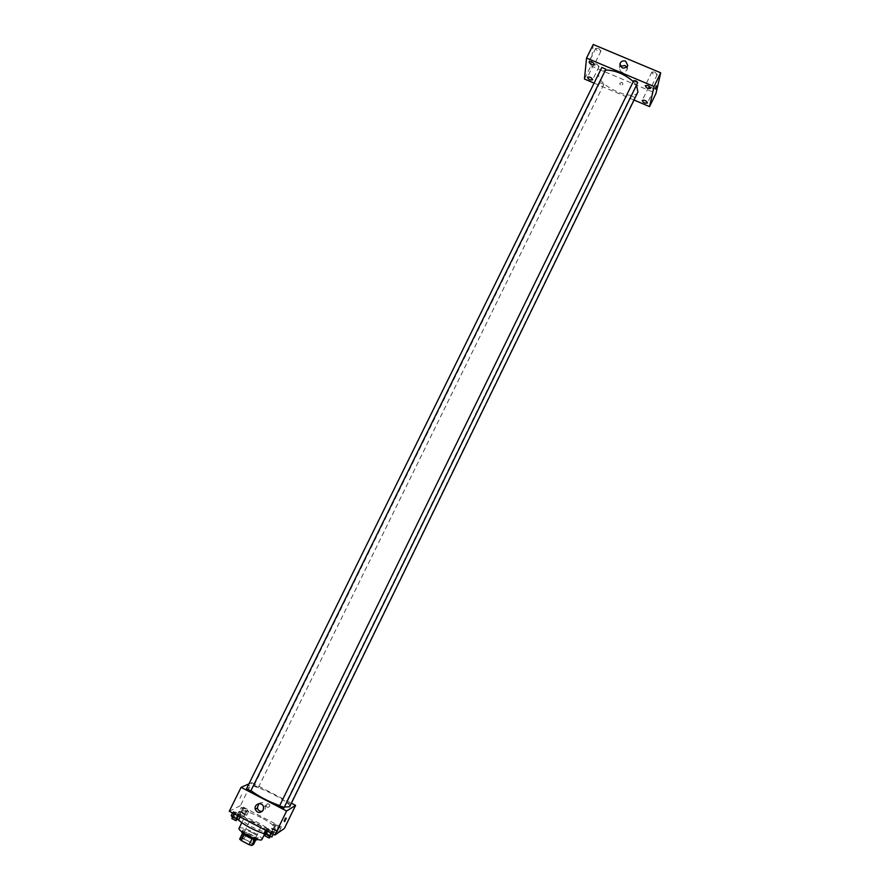 <?xml version="1.0" encoding="UTF-8"?>
<svg xmlns="http://www.w3.org/2000/svg" width="890" height="890" viewBox="0 0 890 890"><rect width="100%" height="100%" fill="white"/><g stroke="black" fill="none" stroke-linecap="round" stroke-linejoin="round"><path stroke-width="0.67" stroke-dasharray="4.45 3.34" d="M260.948 826.888L261.059 826.765C262.049 825.419 250.101 819.568 249.634 821.17C248.655 822.405 259.713 828 260.948 826.888M252.259 844.632L252.382 844.499C253.428 843.041 241.457 837.178 240.945 838.903C239.899 840.238 250.98 845.856 252.259 844.632M239.644 839.103L241.568 837.924L244.205 838.714L253.65 844.265M244.205 838.714L247.097 832.829L254.907 836.923L252.026 842.819M255.819 839.837L256.543 838.358L254.673 839.637M256.543 838.358L254.907 836.923M247.097 832.829L244.461 832.028L241.568 837.924M254.718 839.559L244.183 834.62L242.558 833.173L244.461 832.028M241.935 832.05C243.092 831.282 246.219 832.161 251.325 834.675C255.319 836.856 257.277 838.469 257.188 839.526M252.282 832.717C247.186 830.203 244.049 829.324 242.903 830.081C241.546 831.805 256.32 839.292 257.989 837.724L258.144 837.546C258.233 836.511 256.276 834.898 252.282 832.717M239.087 828.223C240.823 827.088 245.507 828.401 253.149 832.172C259.146 835.443 262.083 837.857 261.949 839.426M257.21 823.884C263.195 827.144 266.143 829.536 266.043 831.06C265.198 834.319 241.134 822.538 243.192 819.868C244.906 818.789 249.567 820.124 257.21 823.884M237.808 819.412L236.518 816.631C239.232 814.928 246.63 817.053 258.69 822.994C268.168 828.145 272.841 831.928 272.696 834.353C272.062 835.399 269.548 835.31 265.153 834.086M261.304 817.665C249.244 811.725 241.869 809.577 239.176 811.235C235.984 815.04 271.394 832.895 275.01 829.291L275.333 828.946C275.455 826.565 270.771 822.805 261.304 817.665M241.223 807.53L243.849 808.098L248.621 811.391L245.996 810.835L241.223 807.53L243.849 808.098L248.621 811.391L245.996 810.835L241.223 807.53L239.321 811.391L241.946 811.947L246.719 815.262L240.378 812.781L239.321 811.391M233.147 811.658L235.872 812.225L240.756 815.629L234.226 813.082L233.147 811.658L235.872 812.225L240.756 815.629L238.031 815.073L233.147 811.658L232.524 812.926M229.297 811.235L240.445 805.639L284.333 828.534M273.397 824.329L275.945 824.852L280.851 828.212L274.565 825.753L273.397 824.329L275.945 824.852L280.851 828.212L274.565 825.753L273.397 824.329L271.495 828.212L277.78 830.659L278.959 832.106L272.663 829.647L271.495 828.212M266.21 828.946L272.674 831.46L273.864 832.951L267.389 830.426L266.21 828.946L268.847 829.469L273.864 832.951L267.389 830.426L266.21 828.946L265.587 830.214M248.911 783.901L251.759 782.644L240.445 805.639M251.759 782.644L291.408 803.203M269.592 806.34L269.748 805.061C268.046 803.014 266.878 803.325 266.243 805.984C267.178 807.686 268.291 807.808 269.592 806.34L269.748 805.061C268.046 803.014 266.878 803.325 266.243 805.984C267.178 807.686 268.291 807.808 269.592 806.34M289.651 806.807C292.832 802.435 249.4 781.153 247.887 786.348C247.52 787.183 248.544 788.607 250.969 790.62M279.694 805.639L284.411 806.996M250.824 790.899L246.497 788.796M258.345 787.394L254.184 785.314L258.345 787.394M290.529 804.093L286.346 801.979L290.529 804.093M279.582 805.917L283.877 808.087M239.922 798.363L241.535 794.993L239.922 798.363M285.345 817.71L283.721 821.103L285.345 817.71M258.634 803.748C261.827 801.712 264.152 802.457 265.62 805.984L265.242 808.932L262.339 811.291M637.919 92.026C633.524 103.051 593.207 83.293 599.226 73.058L605.523 70.01M633.291 81.524L636.484 85.195M633.591 80.946L637.652 82.781M603.843 84.372L599.916 82.57L603.843 84.372M634.837 97.499L630.877 95.708L634.837 97.499M605.834 69.387L601.84 67.406M594.108 83.115L634.025 100.025M593.252 44.5L590.927 65.893L584.452 79.021M589.291 61.01L590.626 57.928L589.291 61.01M590.927 65.893L656.008 93.361M622.043 82.258L619.707 83.293C620.219 85.518 621.309 85.796 622.967 84.105L622.043 82.258L619.707 83.293C620.219 85.518 621.309 85.796 622.967 84.105L622.043 82.258M598.492 48.371L600.984 51.075C598.469 51.698 596.712 50.808 595.688 48.405L598.492 48.371M654.851 72.034L657.254 74.649C654.717 75.316 652.926 74.46 651.881 72.079L654.851 72.034M651.558 87.153L653.905 89.668C651.447 90.29 649.7 89.456 648.665 87.164L651.558 87.153M596.656 64.013L599.081 66.605C596.656 67.173 594.932 66.316 593.919 64.013L596.656 64.013M626.771 67.184L627.061 69.865C623.156 73.826 620.597 73.191 619.373 67.963L620.375 66.316M656.075 85.618L654.695 88.7L656.075 85.618M264.252 832.94L266.911 833.452L271.917 836.945M270.215 836.055L265.91 833.874L270.215 836.055M268.847 829.469L266.911 833.452M272.674 831.46L270.727 835.454M273.864 832.951L273.241 834.219M271.228 832.428L270.938 833.018M267.389 830.426L267.1 831.004M269.281 838.013L264.931 835.877M231.189 815.629L233.914 816.186L238.798 819.612M237.107 818.733L232.824 816.564L237.107 818.733M235.872 812.225L233.914 816.186M239.666 814.205L237.708 818.177M240.756 815.629L240.133 816.898M238.031 815.073L237.752 815.652M234.226 813.082L233.937 813.66M236.184 820.669L231.845 818.555M277.302 831.238L273.108 829.113L277.302 831.238M275.945 824.852L274.053 828.723M279.66 826.788L277.78 830.659M280.851 828.212L278.959 832.106M278.303 827.7L276.401 831.594M274.565 825.753L272.663 829.647M276.356 833.185L272.162 831.06L276.356 833.185M245.073 814.406L240.912 812.303L245.073 814.406M243.849 808.098L241.946 811.947M247.531 810.022L245.64 813.883M248.621 811.391L246.719 815.262M245.996 810.835L244.094 814.717M242.291 808.899L240.378 812.781M244.127 816.341L239.955 814.239L244.127 816.341M252.382 844.499L261.059 826.765M240.945 838.903L249.634 821.17M242.903 830.081L242.024 831.883M258.144 837.546L257.266 839.348M243.192 819.868L241.78 822.738M266.043 831.06L264.642 833.93M239.176 811.235L236.518 816.631M275.333 828.946L272.696 834.353M283.721 821.103L284.544 821.526M285.278 817.765L286.224 818.255M265.62 805.984L263.562 807.13M599.226 73.058L247.887 786.348M599.916 82.57L254.184 785.314M603.798 84.494L258.389 787.361M630.877 95.708L286.346 801.979M634.804 97.6L290.563 804.059M593.919 64.013L587.411 77.208M599.081 66.605L592.584 79.8M648.665 87.164L642.191 100.47M653.905 89.668L647.442 102.973M651.881 72.079L645.239 85.707M657.254 74.649L650.635 88.277M595.688 48.405L589.013 61.922M600.984 51.075L594.309 64.592M627.061 69.865L627.795 65.537M619.373 67.963L619.918 64.481M654.695 88.7L655.529 89.056M656.019 85.473L656.931 85.852M265.91 833.874L265.598 834.52M270.26 836.01L269.982 836.578M232.824 816.564L232.513 817.198M273.108 829.113L272.162 831.06M277.335 831.193L276.389 833.14M240.912 812.303L239.955 814.239M245.128 814.361L244.172 816.286"/><path stroke-width="1.33" d="M252.037 838.814L249.156 844.71L241.257 840.56L239.644 839.103L242.503 833.296M255.819 839.837L253.65 844.265L251.803 845.5L249.156 844.71M254.673 839.637L251.803 845.5M257.266 839.348L257.188 839.526C256.565 841.784 240.534 833.93 241.935 832.05L242.024 831.883M244.149 834.687L241.257 840.56M264.642 833.93L261.949 839.426C261.048 842.808 236.974 831.004 239.087 828.223L241.78 822.738M265.153 834.086C253.539 830.181 244.416 825.286 237.808 819.412M291.408 803.203L295.602 805.383L284.333 828.534L274.854 835.065L229.297 811.235L241.09 787.339L248.911 783.901M284.411 806.996L289.651 806.807L637.919 92.026L636.484 85.195M250.969 790.62C258.667 796.45 268.246 801.456 279.694 805.639M295.602 805.383L286.591 810.99L241.09 787.339M250.78 790.943L605.868 69.253L601.84 67.406L246.497 788.796L250.78 790.943M279.549 805.951L633.635 80.834C635.516 80.367 636.862 81.023 637.652 82.781L283.877 808.087L279.582 805.917M286.591 810.99L274.854 835.065M263.173 810.089C260.091 813.571 257.444 813.282 255.23 809.244C253.728 803.67 262.606 801.412 263.562 807.13L263.173 810.089M286.28 818.199L284.666 821.592L286.28 818.199M262.339 811.291C259.836 811.613 258.178 810.545 257.366 808.087L258.634 803.748M605.523 70.01C615.212 70.21 624.469 74.037 633.291 81.524M634.025 100.025L649.567 106.611L654.039 86.508L586.543 58.061L584.452 79.021L594.108 83.115M592.629 79.622C591.294 77.408 589.558 76.607 587.411 77.208C588.446 79.466 590.17 80.334 592.584 79.8L592.629 79.622M647.486 102.851C646.207 100.637 644.449 99.836 642.191 100.47C643.248 102.717 645.005 103.552 647.442 102.973L647.486 102.851M650.679 88.154C649.377 85.841 647.564 85.017 645.239 85.707C646.307 88.054 648.109 88.922 650.635 88.277L650.679 88.154M594.364 64.403C593.007 62.1 591.227 61.265 589.013 61.922C590.048 64.291 591.817 65.181 594.309 64.592L594.364 64.403M649.567 106.611L656.008 93.361L660.703 72.802L593.252 44.5L586.543 58.061M660.703 72.802L654.039 86.508M656.987 85.996L655.607 89.089L656.987 85.996M625.603 61.154L627.795 65.537C623.868 69.52 621.287 68.875 620.063 63.613C621.109 61.221 622.956 60.409 625.603 61.154M620.375 66.316L624.88 65.515L626.771 67.184M273.241 834.219L271.917 836.945L269.269 836.444L264.252 832.94L265.587 830.214M270.938 833.018L269.269 836.444M267.1 831.004L265.431 834.431M265.598 834.52L264.931 835.877L269.236 838.057L269.982 836.578M240.133 816.898L238.798 819.612L232.257 817.065L231.189 815.629L232.524 812.926M237.752 815.652L236.072 819.056M233.937 813.66L232.257 817.065M232.513 817.198L231.845 818.555L236.128 820.714L236.885 819.223M257.366 808.087L255.23 809.244M619.918 64.481L620.063 63.613"/></g></svg>
